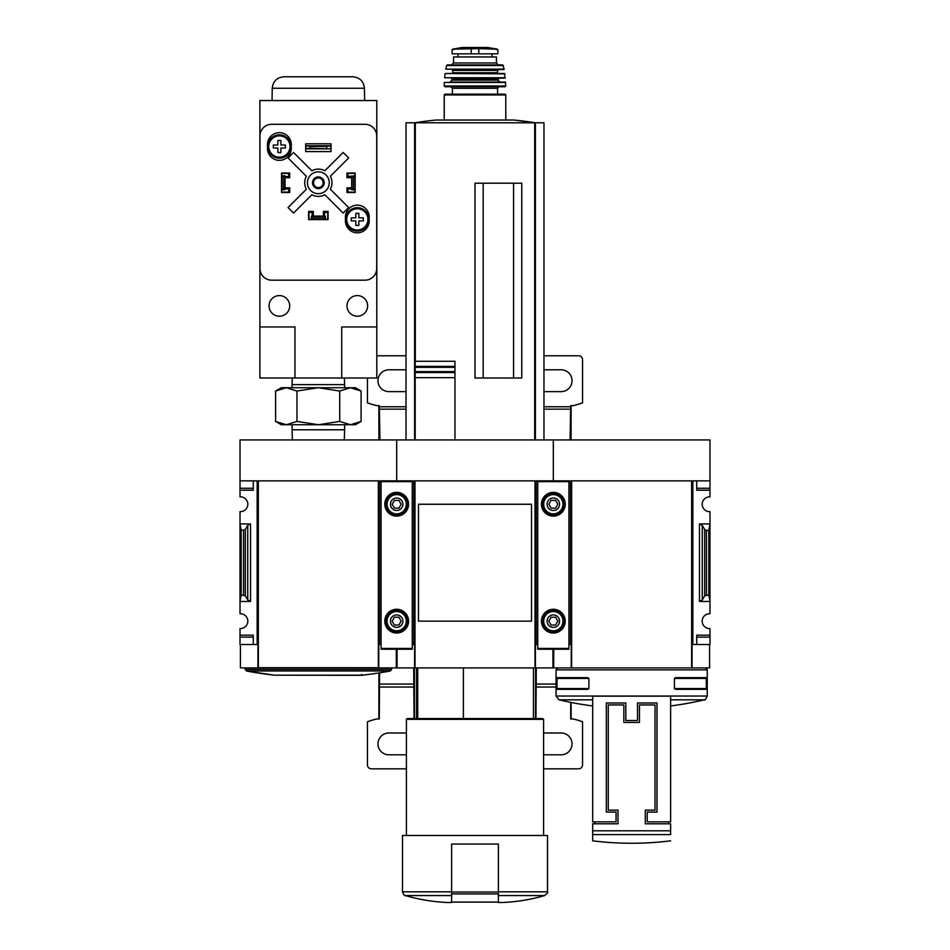 <?xml version="1.0" encoding="UTF-8"?>
<svg xmlns="http://www.w3.org/2000/svg" width="950" height="950" viewBox="0 0 950 950"><rect width="100%" height="100%" fill="white"/><g stroke="black" fill="none" stroke-linecap="round" stroke-linejoin="round"><path stroke-width="1.43" d="M240.018 488.264L240.018 490.212L253.27 490.212L253.27 480.866L253.27 488.264L240.018 488.264L240.018 439.945L396.673 439.945L396.673 480.866L396.673 439.945L553.327 439.945L553.327 480.866L553.327 439.945L709.982 439.945L709.982 496.85A7.398 7.398 0 0 0 702.181 504.248A7.398 7.398 0 0 0 709.982 511.634L709.982 523.925L699.461 523.925L702.264 525.398L704.674 529.542L706.42 530.468L708.807 530.468L709.982 523.925L709.982 613.759A7.398 7.398 0 0 0 702.181 621.146A7.398 7.398 0 0 0 709.982 628.544L709.982 644.528L696.73 644.528L696.73 637.129L709.982 637.129M594.629 823.781L594.629 821.833M668.669 821.833L668.669 823.781M647.235 821.833L647.235 812.096L656.984 812.096L656.984 702.988L637.498 702.988L637.498 720.516L625.812 720.516L625.812 702.988L606.326 702.988L606.326 812.096L616.063 812.096L616.063 821.833L592.681 821.833L592.681 696.16L670.617 696.16L670.617 821.833L647.235 821.833M556.059 669.857L707.251 669.857L707.251 696.029L556.059 696.029L556.059 669.857L558.006 667.909M706.337 688.56L706.218 689.344L675.521 689.344L674.405 688.56L706.337 688.56L706.218 677.659L675.521 677.659L674.405 678.431L706.337 678.431M674.405 688.56L674.405 678.431M556.961 688.56L557.092 689.344L587.789 689.344L588.905 688.56L588.905 678.431L587.789 677.659L557.092 677.659L556.961 688.56L588.905 688.56M709.982 480.866L692.835 480.866L692.835 644.528L692.051 644.528L692.051 667.909L691.659 480.866L691.659 667.909L553.719 667.909L553.719 649.206M552.936 649.206L552.936 667.909L535.396 667.909L535.396 644.528L536.18 644.528L536.18 480.866L570.475 480.866L570.475 644.528L571.247 644.528L571.247 667.909M692.835 644.528L696.73 644.528L696.73 635.182L709.982 635.182M702.264 599.996L699.461 601.469L709.982 601.469L708.807 594.926L704.674 595.852L702.264 599.996L702.264 525.398M709.982 488.264L696.73 488.264L696.73 480.866L696.73 490.212L709.982 490.212M568.919 644.528L570.475 644.528M709.591 644.528L709.591 667.909L692.051 667.909M691.659 480.866L571.639 480.866L571.639 667.909M708.807 594.926L708.807 530.468M592.681 699.818L559.039 699.818L556.059 696.029M670.617 834.599L670.617 823.781L645.288 823.781L645.288 810.148L655.037 810.148L655.037 704.936L639.445 704.936L639.445 722.463L623.853 722.463L623.853 704.936L608.273 704.936L608.273 810.148L618.011 810.148L618.011 823.781L592.681 823.781L592.681 840.821L592.681 834.599L670.617 834.599M588.905 678.431L556.961 678.431M531.501 605.447L531.501 621.146L418.499 621.146L418.499 504.248L531.501 504.248L531.501 519.982M417.715 718.568L417.715 667.909M498.382 902.5L502.277 902.5L498.382 902.5L498.382 901.764M396.281 649.206L396.281 667.909L378.753 667.909L378.753 644.528L379.525 644.528L379.525 480.866L413.82 480.866L413.82 644.528L414.604 644.528L414.604 667.909L397.064 667.909L397.064 649.206M535.396 667.909L414.604 667.909M536.18 644.528L537.736 644.528M412.264 644.528L413.82 644.528M414.984 667.909L414.984 480.866L535.016 480.866L535.016 667.909M531.501 504.248L531.501 621.146L531.501 504.248M513.582 378.029L513.582 183.184M483.182 378.029L483.182 183.184M454.967 372.566L454.967 377.673L454.967 371.604L454.967 372.566L415.186 372.566L415.186 439.945L415.186 361.273L454.967 361.273L454.967 367.341L454.967 361.273M415.186 371.604L454.967 371.604L454.967 367.341L415.186 367.341M454.967 439.945L454.967 377.673L415.186 377.673M454.967 366.379L415.186 366.379L415.186 361.273M414.604 439.945L414.604 122.788L406.03 122.788L406.03 439.945M543.97 439.945L543.97 122.788L414.604 122.788M535.396 439.945L535.396 122.788M521.764 378.029L521.764 183.184L475 183.184L475 378.029L521.764 378.029M513.914 120.021L535.432 122.788A389.678 389.678 0 0 0 513.914 120.021L436.086 120.021A389.678 389.678 0 0 0 414.568 122.788M451.618 901.764L451.618 902.5L447.723 902.5L451.618 902.5L451.618 844.051L498.382 844.051L498.382 902.108L451.618 902.108M451.618 895.553L405.317 895.553C404.843 896.289 403.916 895.043 402.515 891.812L402.515 835.477L547.485 835.477L547.485 891.812C548.316 892.062 547.378 893.309 544.683 895.553C530.836 899.602 516.693 901.918 502.277 902.5M406.41 835.477L406.41 719.352L543.59 719.352L543.59 835.477M406.41 719.352L407.194 718.568L542.806 718.568L543.59 719.352M463.398 718.568L463.398 667.909M497.408 49.174L487.968 47.512L462.032 47.512L452.592 49.174L454.991 49.174L452.105 49.756L452.105 53.829L497.895 53.829L497.895 49.756L495.009 49.174L497.408 49.174L478.8 48.652L478.8 53.829M452.592 49.174L478.8 48.652M496.434 62.985L453.566 62.985L453.566 56.953L496.434 56.953L496.434 62.985L498.382 64.933M505.78 120.021L505.78 94.941L505.008 94.157L444.992 94.157L497.598 94.157L497.598 88.314L499.166 86.759M505.78 85.975L444.22 85.975L444.992 86.759L505.008 86.759L505.78 85.975L505.305 82.08L444.315 82.46L505.685 82.46M497.99 80.133L452.01 80.133L450.062 82.08L499.938 82.08L497.99 80.133L498.774 78.185L486.685 78.185M463.315 78.185L504.984 78.185L504.545 73.506L445.455 73.506L504.925 73.851M505.364 77.758L444.636 77.758L504.984 78.185M452.01 73.506L452.794 72.734L497.206 72.734L497.99 73.506M497.206 72.734L497.99 69.611L504.177 69.148L502.692 64.933L447.308 64.933L446.548 65.55L503.452 65.55M504.177 69.148L445.823 69.148L503.797 69.611M535.562 667.909L535.527 718.568M536.299 667.909L535.942 718.568M543.59 768.835L578.657 768.835A3.895 3.895 0 0 0 582.552 764.94L582.552 721.762A85.726 85.726 0 0 0 573.206 718.96L570.712 718.96L570.712 702.383M571.116 718.96L571.081 702.454M571.081 439.945L571.116 405.65M570.048 439.945L570.712 405.65L573.206 405.65A85.726 85.726 0 0 0 582.552 402.859L582.552 359.67A3.895 3.895 0 0 0 578.657 355.775L543.97 355.775M553.719 651.546L552.936 651.546M553.719 650.239L552.936 650.239M543.97 391.519A10.913 10.913 0 0 0 545.538 391.626L561.117 391.626A10.913 10.913 0 0 0 572.031 380.713A10.913 10.913 0 0 0 561.117 369.799L545.538 369.799A10.913 10.913 0 0 0 543.97 369.918M543.59 754.633A10.913 10.913 0 0 0 545.538 754.811L561.117 754.811A10.913 10.913 0 0 0 572.031 743.898A10.913 10.913 0 0 0 561.117 732.984L545.538 732.984A10.913 10.913 0 0 0 543.59 733.163M537.736 480.866L537.736 649.206L568.919 649.206L568.919 480.866M565.214 504.248A11.887 11.887 0 0 1 547.378 514.532A11.887 11.887 0 0 1 547.378 493.952A11.887 11.887 0 0 1 565.214 504.248M565.214 621.146A11.887 11.887 0 0 1 547.378 631.441A11.887 11.887 0 0 1 547.378 610.862A11.887 11.887 0 0 1 565.214 621.146M559.562 621.146A6.234 6.234 0 0 1 550.204 626.549A6.234 6.234 0 0 1 550.204 615.754A6.234 6.234 0 0 1 559.562 621.146M548.827 621.146L551.071 625.041L555.572 625.041L557.828 621.146L555.572 617.251L551.071 617.251L548.827 621.146M564.241 621.146A10.913 10.913 0 0 1 547.865 630.598A10.913 10.913 0 0 1 547.865 611.705A10.913 10.913 0 0 1 564.241 621.146M559.562 504.248A6.234 6.234 0 0 1 550.204 509.639A6.234 6.234 0 0 1 550.204 498.845A6.234 6.234 0 0 1 559.562 504.248M548.827 504.248L551.071 508.143L555.572 508.143L557.828 504.248L555.572 500.353L551.071 500.353L548.827 504.248M564.241 504.248A10.913 10.913 0 0 1 547.865 513.689A10.913 10.913 0 0 1 547.865 494.796A10.913 10.913 0 0 1 564.241 504.248M240.018 490.212L240.018 496.85A7.398 7.398 0 0 1 247.819 504.248A7.398 7.398 0 0 1 240.018 511.634L240.018 601.469L250.539 601.469L247.736 599.996L245.326 595.852L241.193 594.926L240.018 601.469L240.018 613.759A7.398 7.398 0 0 1 247.819 621.146A7.398 7.398 0 0 1 240.018 628.544L240.018 644.528L257.165 644.528L257.165 480.866L240.018 480.866M378.361 667.719L378.361 480.866L378.361 667.719L258.341 667.719L258.341 480.866L378.361 480.866M378.753 667.909L257.949 667.909L257.949 644.528L257.165 644.528M379.525 644.528L381.081 644.528M250.539 523.925L240.018 523.925L241.193 530.468L245.326 529.542L247.736 525.398L250.539 523.925L250.539 601.469M240.018 635.182L253.27 635.182L253.27 644.528L253.27 637.129L240.018 637.129M257.949 667.909L240.409 667.909L240.409 644.528M241.193 594.926L241.193 530.468M274.229 675.177L362.473 675.177A389.678 389.678 0 0 0 390.331 670.973L246.359 670.973A389.678 389.678 0 0 0 274.229 675.177L246.359 670.973L245.088 667.909M362.473 675.177L274.312 675.177L359.658 675.319L362.378 675.177L361.606 674.405M350.407 424.745L281.331 424.745L275.595 421.444L286.283 424.745L296.97 421.444L318.345 424.745L339.72 421.444L350.407 424.745L361.095 421.444L350.407 424.745L355.371 424.745L361.095 421.444L361.095 391.032L350.407 387.731L339.72 391.032L318.345 387.731L296.97 391.032L286.283 387.731L275.595 391.032L286.283 387.731L355.371 387.731L361.095 391.032M292.398 439.945L292.077 429.792L344.613 429.792L344.613 424.745M339.72 421.444L339.72 391.032M296.97 421.444L296.97 391.032M275.595 421.444L275.595 391.032L281.331 387.731L286.283 387.731M292.291 377.993L292.077 384.631L344.613 384.631L344.411 377.993M341.727 377.993L376.806 377.993L376.806 100.534L259.896 100.534L259.896 326.942L294.963 326.942L294.963 377.993L341.727 377.993L341.727 326.942L376.806 326.942M259.896 326.942L259.896 377.993L294.963 377.993M346.988 173.399L347.961 173.399L347.961 176.522L354.979 175.738L354.979 192.114L347.961 192.114L347.961 188.991L354.979 188.991M347.961 173.399L354.979 173.399L354.979 175.738M281.723 175.738L281.723 188.991L283.278 188.991L283.278 176.522L284.834 176.522L284.834 175.738L281.723 175.738L281.723 173.399L288.729 173.399L288.729 176.522L284.834 176.522L284.834 188.991L288.729 188.991L288.729 192.114L289.702 192.114M281.723 188.991L281.723 192.114L288.729 192.114M311.339 219.391L311.339 216.268L312.111 216.268L312.111 219.391L308.999 219.391L308.999 212.373L312.111 212.373L312.111 216.268L324.579 216.268L324.579 212.373L327.702 212.373L327.702 211.399M327.702 212.373L327.702 219.391L324.579 219.391L324.579 216.268L325.363 216.268L325.363 219.391M313.286 211.399L308.608 211.399L308.608 219.581L328.094 219.581L328.094 211.399L323.416 211.399L323.416 216.078L313.286 216.078L313.286 211.399M289.702 192.494L289.702 187.827L285.036 187.827L285.036 177.686L289.702 177.686L289.702 173.019L281.521 173.019L281.521 192.494L289.702 192.494M351.666 187.827L346.988 187.827L346.988 192.494L355.169 192.494L355.169 173.019L346.988 173.019L346.988 177.686L351.666 177.686L351.666 187.827M345.432 217.051L345.432 220.946A11.887 11.887 0 0 0 357.319 232.833A11.887 11.887 0 0 0 369.206 220.946L369.206 217.051A11.887 11.887 0 0 0 357.319 205.164A11.887 11.887 0 0 0 345.432 217.051M267.496 144.566L267.496 148.461A11.887 11.887 0 0 0 279.383 160.348A11.887 11.887 0 0 0 291.27 148.461L291.27 144.566A11.887 11.887 0 0 0 279.383 132.679A11.887 11.887 0 0 0 267.496 144.566M305.686 143.782L305.686 151.584L331.016 151.584L331.016 143.782L305.686 143.782M271.664 124.308A11.685 11.685 0 0 0 259.967 135.993L259.967 268.482A11.685 11.685 0 0 0 271.664 280.179L365.037 280.179A11.685 11.685 0 0 0 376.723 268.482L376.723 135.993A11.685 11.685 0 0 0 365.037 124.308L271.664 124.308M330.624 148.853L306.078 148.853L309.973 148.164L330.624 148.853L330.624 145.742L326.729 146.419L326.729 148.164M326.729 146.419L309.973 146.419L309.973 148.164M309.973 146.419L306.078 145.742L330.624 145.742M306.078 148.853L306.078 145.742M306.351 189.24L288.04 207.551L293.55 213.061L311.861 194.75A13.644 13.644 0 0 0 324.829 194.75L343.152 213.061L348.662 207.551L330.351 189.24A13.644 13.644 0 0 0 330.351 176.273L348.662 157.961L343.152 152.451L324.829 170.763A13.644 13.644 0 0 0 311.861 170.763L293.55 152.451L288.04 157.961L306.351 176.273A13.644 13.644 0 0 0 306.351 189.24M367.638 305.9A10.331 10.331 0 0 0 352.153 296.958A10.331 10.331 0 0 0 352.153 314.842A10.331 10.331 0 0 0 367.638 305.9M289.702 305.9A10.331 10.331 0 0 0 274.217 296.958A10.331 10.331 0 0 0 274.217 314.842A10.331 10.331 0 0 0 289.702 305.9M329.258 182.756A10.913 10.913 0 0 0 312.894 173.304A10.913 10.913 0 0 0 312.894 192.209A10.913 10.913 0 0 0 329.258 182.756M324.188 182.756A5.843 5.843 0 0 0 315.424 177.697A5.843 5.843 0 0 0 315.424 187.815A5.843 5.843 0 0 0 324.188 182.756M323.142 182.756A4.786 4.786 0 0 0 315.946 178.612A4.786 4.786 0 0 0 315.946 186.901A4.786 4.786 0 0 0 323.142 182.756M364.432 88.255L272.258 88.255C273.042 81.261 276.937 77.425 283.943 76.76L352.747 76.76C359.753 77.425 363.648 81.261 364.432 88.255L364.657 100.534M291.068 146.514A11.685 11.685 0 0 0 273.529 136.396A11.685 11.685 0 0 0 273.529 156.643A11.685 11.685 0 0 0 291.068 146.514A11.685 11.685 0 0 0 273.529 136.396A11.685 11.685 0 0 0 273.529 156.643A11.685 11.685 0 0 0 291.068 146.514M280.891 152.558L277.875 152.558L277.875 148.022L273.339 148.022L273.339 145.006L277.875 145.006L277.875 140.481L280.891 140.481L280.891 145.006L285.416 145.006L285.416 148.022L280.891 148.022L280.891 152.558M369.004 219.391A11.685 11.685 0 0 0 351.476 209.261A11.685 11.685 0 0 0 351.476 229.508A11.685 11.685 0 0 0 369.004 219.391A11.685 11.685 0 0 0 351.476 209.261A11.685 11.685 0 0 0 351.476 229.508A11.685 11.685 0 0 0 369.004 219.391M358.827 225.423L355.811 225.423L355.811 220.899L351.274 220.899L351.274 217.871L355.811 217.871L355.811 213.346L358.827 213.346L358.827 217.871L363.351 217.871L363.351 220.899L358.827 220.899L358.827 225.423M346.988 192.114L347.961 192.114M354.979 189.774L351.856 189.774L351.856 176.522L353.424 176.522L353.424 188.991M354.979 176.522L353.424 176.522M283.278 176.522L281.723 176.522M283.278 188.991L284.834 188.991L284.834 189.774L281.723 189.774M288.729 173.399L289.702 173.399M312.111 219.391L324.579 219.391M312.111 217.823L324.579 217.823M308.999 212.373L308.999 211.399M367.448 377.993L367.448 402.859A85.726 85.726 0 0 0 376.794 405.65L379.287 405.65L379.952 439.945M378.884 405.65L378.919 439.945M378.919 672.944L378.884 718.96M379.549 672.849L379.287 718.96L376.794 718.96A85.726 85.726 0 0 0 367.448 721.762L367.448 764.94A3.895 3.895 0 0 0 371.343 768.835L406.41 768.835M414.058 718.568L413.701 667.909M414.473 718.568L414.438 667.909M397.064 651.546L396.281 651.546M397.064 650.239L396.281 650.239M406.03 369.918A10.913 10.913 0 0 0 404.463 369.799L388.883 369.799A10.913 10.913 0 0 0 377.969 380.713A10.913 10.913 0 0 0 388.883 391.626L404.463 391.626A10.913 10.913 0 0 0 406.03 391.519M406.03 355.775L376.806 355.775M406.41 733.163A10.913 10.913 0 0 0 404.463 732.984L388.883 732.984A10.913 10.913 0 0 0 377.969 743.898A10.913 10.913 0 0 0 388.883 754.811L404.463 754.811A10.913 10.913 0 0 0 406.41 754.633M381.081 480.866L381.081 649.206L412.264 649.206L412.264 480.866M408.559 504.248A11.887 11.887 0 0 1 390.735 514.532A11.887 11.887 0 0 1 390.735 493.952A11.887 11.887 0 0 1 408.559 504.248M408.559 621.146A11.887 11.887 0 0 1 390.735 631.441A11.887 11.887 0 0 1 390.735 610.862A11.887 11.887 0 0 1 408.559 621.146M402.907 621.146A6.234 6.234 0 0 1 393.561 626.549A6.234 6.234 0 0 1 393.561 615.754A6.234 6.234 0 0 1 402.907 621.146M392.172 621.146L394.428 625.041L398.929 625.041L401.173 621.146L398.929 617.251L394.428 617.251L392.172 621.146M407.586 621.146A10.913 10.913 0 0 1 391.222 630.598A10.913 10.913 0 0 1 391.222 611.705A10.913 10.913 0 0 1 407.586 621.146M402.907 504.248A6.234 6.234 0 0 1 393.561 509.639A6.234 6.234 0 0 1 393.561 498.845A6.234 6.234 0 0 1 402.907 504.248M392.172 504.248L394.428 508.143L398.929 508.143L401.173 504.248L398.929 500.353L394.428 500.353L392.172 504.248M407.586 504.248A10.913 10.913 0 0 1 391.222 513.689A10.913 10.913 0 0 1 391.222 494.796A10.913 10.913 0 0 1 407.586 504.248M699.461 601.469L699.461 523.925M704.674 595.852L704.674 529.542M706.42 594.926L706.42 530.468M670.617 699.818L704.259 699.818C704.71 700.637 705.707 699.378 707.251 696.029M592.681 830.811L670.617 830.811M498.382 895.553L544.683 895.553M498.382 891.812L547.485 891.812M534.696 439.945L534.696 122.788M415.304 361.273L415.304 122.788M402.515 891.812L451.618 891.812M498.382 892.026L451.618 892.026M498.382 893.926L451.618 893.926M471.2 48.652L471.2 53.829M444.22 120.021L444.22 94.941L505.78 94.941M452.402 94.157L452.402 88.314L497.598 88.314M452.01 80.133L452.01 78.969L497.99 78.969M452.794 72.734L452.794 70.395L497.206 70.395M556.059 684.059L535.966 684.059M556.059 687.04L535.942 687.04M553.719 652.46L552.936 652.46M570.689 409.153L543.97 409.153M570.712 406.766L543.97 406.766M537.736 648.422L568.919 648.422M537.736 481.638L568.919 481.638M562.958 621.146A9.631 9.631 0 0 1 548.506 629.494A9.631 9.631 0 0 1 548.506 612.809A9.631 9.631 0 0 1 562.958 621.146M562.958 504.248A9.631 9.631 0 0 1 548.506 512.584A9.631 9.631 0 0 1 548.506 495.9A9.631 9.631 0 0 1 562.958 504.248M243.58 594.926L243.58 530.468M245.326 595.852L245.326 529.542M247.736 599.996L247.736 525.398M245.088 669.441L391.614 669.441L391.614 667.909M290.011 146.514A10.628 10.628 0 0 0 278.516 135.921A10.628 10.628 0 0 0 268.897 148.248A10.628 10.628 0 0 0 281.96 156.821A10.628 10.628 0 0 0 290.011 146.514M367.947 219.391A10.628 10.628 0 0 0 356.452 208.798A10.628 10.628 0 0 0 346.833 221.112A10.628 10.628 0 0 0 359.896 229.698A10.628 10.628 0 0 0 367.947 219.391M414.034 684.059L379.311 684.059M414.058 687.04L379.287 687.04M397.064 652.46L396.281 652.46M406.03 409.153L379.311 409.153M406.03 406.766L379.287 406.766M381.081 648.422L412.264 648.422M381.081 481.638L412.264 481.638M406.303 621.146A9.631 9.631 0 0 1 391.863 629.494A9.631 9.631 0 0 1 391.863 612.809A9.631 9.631 0 0 1 406.303 621.146M406.303 504.248A9.631 9.631 0 0 1 391.863 512.584A9.631 9.631 0 0 1 391.863 495.9A9.631 9.631 0 0 1 406.303 504.248M559.039 699.818A311.742 311.742 0 0 0 592.681 705.945M670.617 705.945A311.742 311.742 0 0 0 704.259 699.818M705.304 667.909L707.251 669.857M592.681 840.821A311.742 311.742 0 0 0 670.617 840.821M416.551 718.568L416.551 667.909M405.317 895.553C419.164 899.602 433.307 901.918 447.723 902.5M533.449 718.568L533.449 667.909M444.22 94.941L444.992 94.157M452.402 88.314L450.834 86.759M444.22 85.975L444.315 82.46M452.01 78.969L451.226 78.185M444.636 77.758L445.075 73.851M452.794 70.395L452.01 69.611M445.823 69.148L446.548 65.55M453.566 62.985L451.618 64.933M458.007 53.829L458.007 56.953M491.993 53.829L491.993 56.953M462.032 47.512L462.721 48.022M487.861 47.5L462.139 47.5L487.861 47.5M390.331 670.973L391.614 669.441M344.304 439.945L344.613 429.792M292.077 429.792L292.077 424.745M344.613 387.731L344.613 384.631M292.077 387.731L292.077 384.631M272.258 88.255L272.044 100.534"/></g></svg>
